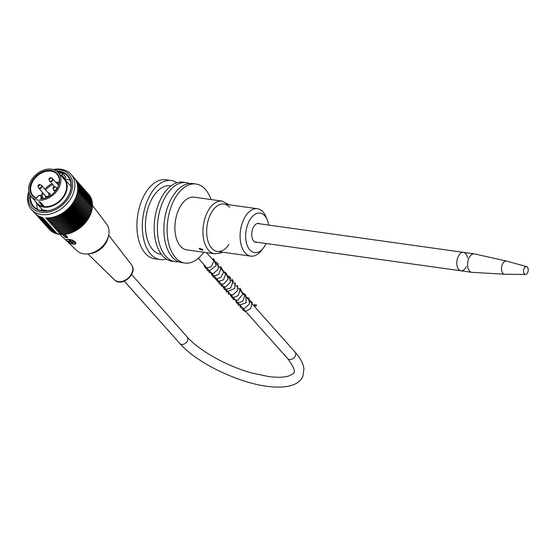 <?xml version="1.0" encoding="UTF-8"?>
<svg xmlns="http://www.w3.org/2000/svg" width="556" height="556" viewBox="0 0 556 556"><rect width="100%" height="100%" fill="white"/><g stroke="black" fill="none" stroke-linecap="round" stroke-linejoin="round"><path stroke-width="0.83" d="M62.328 177.162A18.487 13.608 138.3 0 1 64.496 178.99A18.487 13.608 138.3 0 1 59.742 201.453A18.487 13.608 138.3 0 1 36.891 203.586A18.487 13.608 138.3 0 1 35.32 201.223M71.043 186.343A18.487 13.608 -41.7 0 0 70.904 186.184L64.496 178.99M59.158 183.132A15.297 11.259 -41.7 0 0 56.865 183.341M52.716 184.634A15.297 11.259 -41.7 0 0 45.655 190.02M43.354 193.405A15.297 11.259 -41.7 0 0 42.034 196.692M46.634 197.623A2.78 2.043 138.3 0 1 46.6 197.616A2.78 2.043 138.3 0 1 45.217 195.49M48.177 192.849A2.78 2.043 138.3 0 1 48.699 192.862A2.78 2.043 138.3 0 1 49.526 196.212M43.987 206.227L43.695 206.554L42.694 206.04L38.857 201.738L40.15 201.925L43.987 206.227L43.695 206.554A18.091 13.316 138.3 0 1 37.009 203.121L31.261 196.671A18.091 13.316 138.3 0 1 32.547 178.365A18.091 13.316 138.3 0 1 51.583 169.177A18.091 13.316 138.3 0 1 58.269 172.603A18.091 13.316 138.3 0 1 53.619 194.579A18.091 13.316 138.3 0 1 31.261 196.671M58.269 172.603L64.016 179.06A18.091 13.316 138.3 0 1 62.724 197.359A18.091 13.316 138.3 0 1 43.688 206.554A0.799 0.459 -81.8 0 0 43.799 206.019M40.609 198.978L40.991 198.124A2.53 1.863 -41.7 0 0 39.9 195.663A2.53 1.863 -41.7 0 0 36.898 197.533L36.522 198.388A16.624 12.239 138.3 0 1 36.877 175.279A16.624 12.239 138.3 0 1 59.464 178.552A16.624 12.239 138.3 0 1 40.609 198.978L41.519 198.77A16.096 11.843 -41.7 0 0 56.719 189.242A16.096 11.843 -41.7 0 0 57.018 174.202A16.096 11.843 -41.7 0 0 37.12 176.064A16.096 11.843 -41.7 0 0 32.985 195.608A16.096 11.843 -41.7 0 0 36.467 198.012M41.144 195.775A16.096 11.843 138.3 0 1 42.562 192.515M44.897 189.172A16.096 11.843 138.3 0 1 51.93 183.758M56.003 182.368A16.096 11.843 138.3 0 1 59.311 182.048M37.898 185.586L39.177 184.446A0.931 0.681 138.3 0 1 38.371 186.01A0.931 0.681 138.3 0 1 37.898 185.586L38.691 188.164L45.807 196.157A1.981 1.46 -41.7 0 0 48.261 195.927A1.981 1.46 -41.7 0 0 48.768 193.523L41.644 185.523A1.981 1.46 138.3 0 1 41.505 187.532A1.981 1.46 138.3 0 1 39.42 188.54A1.981 1.46 138.3 0 1 38.691 188.164A1.981 1.46 138.3 0 1 38.447 187.72M30.504 195.712A22.74 16.743 -41.7 0 0 33.77 206.484A22.74 16.743 -41.7 0 0 42.173 210.8A22.74 16.743 -41.7 0 0 66.108 199.243A22.74 16.743 -41.7 0 0 67.735 176.231A22.74 16.743 -41.7 0 0 59.332 171.915A22.74 16.743 -41.7 0 0 57.4 171.741M63.815 178.302A20.746 15.269 138.3 0 1 64.92 178.608L65.677 176.884L62.689 173.528A22.74 16.743 -41.7 0 0 60.291 172.992A22.74 16.743 -41.7 0 0 58.463 172.826M64.42 178.907A22.74 16.743 138.3 0 1 65.677 179.039A22.74 16.743 138.3 0 1 70.202 180.422M37.648 209.424A22.74 16.743 138.3 0 1 36.814 203.503M53.355 169.559A26.466 19.481 138.3 0 1 70.994 174.292A26.466 19.481 138.3 0 1 69.104 201.07A26.466 19.481 138.3 0 1 41.248 214.526A26.466 19.481 138.3 0 1 31.47 209.501A26.466 19.481 138.3 0 1 28.801 191.438M70.994 174.292L73.865 177.517A26.466 19.481 -41.7 0 1 72.544 203.503A26.466 19.481 -41.7 0 1 45.759 217.917L60.131 234.048A26.466 19.481 138.3 0 1 58.498 233.881A26.466 19.481 138.3 0 1 56.92 233.583L42.548 217.452A26.466 19.481 -41.7 0 1 34.347 212.726L31.47 209.501M56.941 233.589L57.4 234.111A100.024 65.101 159.5 0 0 58.373 234.006M57.073 233.735A99.482 63.572 -16.3 0 1 56.358 233.791L41.575 217.201M56.031 233.416A99.482 62.328 -12.6 0 1 55.336 233.444L40.567 216.875M54.974 233.04A99.482 60.91 -9.1 0 1 54.349 233.04L39.608 216.492M53.953 232.596A99.482 59.318 -5.6 0 1 53.404 232.575L38.691 216.062M52.973 232.088A99.482 57.574 -2.2 0 1 52.507 232.06L37.829 215.589M52.028 231.525A99.482 55.663 1.1 0 1 51.645 231.484L37.037 215.082M51.124 230.9A99.482 53.605 4.2 0 1 50.839 230.858L36.335 214.574M50.262 230.212A99.482 51.402 7.3 0 1 50.082 230.177L35.786 214.136M49.442 229.461A99.482 49.053 10.3 0 1 49.373 229.447L35.535 213.921M75.407 179.588L89.884 195.837A99.482 53.237 -88.2 0 1 89.891 196.108M75.824 180.325L90.426 196.706A99.482 55.322 -85 0 1 90.419 197.074M76.235 181.152L90.906 197.616A99.482 57.254 -81.8 0 1 90.885 198.075M76.617 182.055L91.33 198.568A99.482 59.033 -78.4 0 1 91.288 199.104M76.95 183.007L91.691 199.555A99.482 60.646 -74.9 0 1 91.622 200.16M77.228 184.001L91.99 200.57A99.482 62.098 -71.4 0 1 91.886 201.244M77.444 185.037L92.22 201.619A99.482 63.377 -67.7 0 1 92.087 202.356M77.604 186.1L92.393 202.697A99.482 64.475 -63.9 0 1 92.226 203.489M77.701 187.191L92.504 203.802A99.482 65.406 -60.1 0 1 92.289 204.643M77.736 188.31L92.546 204.928A99.482 66.157 -56.2 0 1 92.296 205.81M77.708 189.443L92.525 206.074A99.482 66.72 -52.2 0 1 92.233 206.978M77.618 190.597L92.442 207.228A99.482 67.102 -48.1 0 1 92.115 208.146M77.465 191.764L92.289 208.403A99.482 67.304 -44.1 0 1 91.928 209.32M77.249 192.946L92.074 209.584A99.482 67.325 -40 0 1 91.65 210.578A99.482 1.46 -130.8 0 1 91.796 210.773A99.482 67.151 -35.9 0 1 91.351 211.732A99.482 4.983 -128.6 0 1 91.455 211.961A99.482 66.796 -31.9 0 1 90.989 212.892A99.482 8.493 -126.4 0 1 91.059 213.156A99.482 66.261 -27.9 0 1 90.572 214.053A99.482 11.975 -124.1 0 1 90.593 214.345A99.482 65.545 -24 0 1 90.093 215.207A99.482 15.429 -121.9 0 1 90.072 215.519A99.482 64.649 -20.1 0 1 89.558 216.347A99.482 18.834 -119.6 0 1 89.495 216.694A99.482 63.572 -16.3 0 1 88.967 217.479A99.482 22.191 -117.3 0 1 88.863 217.848A99.482 62.328 -12.6 0 1 88.321 218.598A99.482 25.493 -114.9 0 1 88.175 218.988A99.482 60.91 -9.1 0 1 87.626 219.703A99.482 28.717 -112.6 0 1 87.431 220.106A99.482 59.318 -5.6 0 1 86.875 220.781A99.482 31.866 -110.1 0 1 86.639 221.205A99.482 57.574 -2.2 0 1 86.083 221.837A99.482 34.924 -107.6 0 1 85.798 222.282A99.482 55.663 1.1 0 1 85.242 222.866A99.482 37.891 -105.1 0 1 84.915 223.324A99.482 53.605 4.2 0 1 84.359 223.866A99.482 40.755 -102.5 0 1 83.984 224.339A99.482 51.402 7.3 0 1 83.435 224.839A99.482 43.5 -99.8 0 1 83.011 225.312A99.482 49.053 10.3 0 1 82.469 225.771A99.482 46.134 -97 0 1 82.003 226.257A99.482 46.572 13.1 0 1 81.468 226.667A99.482 48.636 -94.1 0 1 80.954 227.161A99.482 43.959 15.9 0 1 80.432 227.529A99.482 51.006 -91.2 0 1 79.876 228.016A99.482 41.234 18.6 0 1 79.369 228.342A99.482 53.237 -88.2 0 1 78.771 228.836A99.482 38.385 21.2 0 1 78.278 229.114A99.482 55.322 -85 0 1 77.638 229.6A99.482 35.438 23.8 0 1 77.159 229.843A99.482 57.254 -81.8 0 1 76.478 230.323A99.482 32.394 26.3 0 1 76.026 230.518A99.482 59.033 -78.4 0 1 75.303 230.99A99.482 29.259 28.7 0 1 74.865 231.143A99.482 60.646 -74.9 0 1 74.101 231.609A99.482 26.049 31.1 0 1 73.698 231.72A99.482 62.098 -71.4 0 1 72.892 232.172A99.482 22.761 33.5 0 1 72.509 232.241A99.482 63.377 -67.7 0 1 71.675 232.679A99.482 19.411 35.8 0 1 71.321 232.707A99.482 64.475 -63.9 0 1 70.445 233.124A99.482 16.013 38.1 0 1 70.126 233.117A99.482 65.406 -60.1 0 1 69.215 233.52A99.482 12.566 40.3 0 1 68.923 233.464A99.482 66.157 -56.2 0 1 67.978 233.854A99.482 9.091 42.6 0 1 67.721 233.763A99.482 66.72 -52.2 0 1 66.755 234.125A99.482 5.581 44.8 0 1 66.532 233.993A99.482 67.102 -48.1 0 1 65.532 234.333A99.482 2.064 47 0 1 65.344 234.173A99.482 67.304 -44.1 0 1 64.315 234.486L49.484 217.841M64.142 234.291A99.482 67.325 -40 0 1 63.113 234.569L48.289 217.931M62.925 234.361A99.482 67.151 -35.9 0 1 61.931 234.597L47.107 217.959M61.723 234.361A100.024 67.165 -31.9 0 1 60.646 234.576L60.131 234.048M59.221 233.972L59.624 234.423A98.947 65.844 152.5 0 0 60.395 234.298M58.227 233.84L58.616 234.278A98.947 65.191 156 0 0 59.395 234.173M50.659 217.695L65.344 234.173M50.693 217.688L65.532 234.333M51.826 217.493L66.532 233.993M51.916 217.472L66.755 234.125M53.001 217.236L67.721 233.763M53.147 217.201L67.978 233.854M54.182 216.923L68.923 233.464M54.377 216.861L69.215 233.52M55.364 216.548L70.126 233.117M55.607 216.472L70.445 233.124M56.552 216.124L71.321 232.707M56.83 216.02L71.675 232.679M57.734 215.652L72.509 232.241M58.053 215.513L72.892 232.172M58.908 215.116L73.698 231.72M59.263 214.943L74.101 231.609M60.069 214.533L74.865 231.143M60.451 214.331L75.303 230.99M61.223 213.9L76.026 230.518M61.633 213.657L76.478 230.323M62.348 213.219L77.159 229.843M62.793 212.934L77.638 229.6M63.46 212.489L78.278 229.114M63.926 212.17L78.771 228.836M64.552 211.711L79.369 228.342M65.031 211.35L79.876 228.016M65.615 210.898L80.432 227.529M66.108 210.495L80.954 227.161M66.65 210.036L81.468 226.667M67.151 209.591L82.003 226.257M67.651 209.139L82.469 225.771M68.166 208.646L83.011 225.312M68.61 208.208L83.435 224.839M69.132 207.673L83.984 224.339M69.542 207.242L84.359 223.866M70.063 206.658L84.915 223.324M70.431 206.241L85.242 222.866M70.953 205.616L85.798 222.282M71.272 205.22L86.083 221.837M71.793 204.545L86.639 221.205M72.072 204.163L86.875 220.781M72.586 203.447L87.431 220.106M72.829 203.093L87.626 219.703M73.329 202.328L88.175 218.988M73.531 202.002L88.321 218.598M74.017 201.189L88.863 217.848M74.184 200.897L88.967 217.479M74.657 200.035L89.495 216.694M74.789 199.771L89.558 216.347M75.234 198.867L90.072 215.519M75.338 198.645L90.093 215.207M75.755 197.686L90.593 214.345M75.831 197.512L90.572 214.053M76.221 196.504L91.059 213.156M76.269 196.372L90.989 212.892M76.624 195.316L91.455 211.961M76.652 195.232L91.351 211.732M91.65 210.578L76.971 194.1L91.796 210.773M75.046 179.039L89.287 195.017M74.914 178.837L88.633 194.239M28.968 192.265A24.874 18.306 -41.7 0 0 41.13 212.35A24.874 18.306 -41.7 0 0 71.724 191.104A24.874 18.306 -41.7 0 0 54.154 169.823M56.448 171.005A23.276 17.132 138.3 0 1 69.945 192.355A23.276 17.132 138.3 0 1 41.735 210.988A23.276 17.132 138.3 0 1 29.878 194.676M41.061 210.599L41.498 209.619A20.746 15.269 -41.7 0 0 46.447 210.335L46.183 210.932M46.919 210.863L46.447 210.335M64.92 178.608L61.924 175.251L62.689 173.528M60.243 174.813A20.746 15.269 138.3 0 1 61.924 175.251M92.421 205.359L106.676 224.186A19.953 14.685 138.3 0 1 108.587 235.549A19.953 14.685 138.3 0 1 88.001 253.883A19.953 14.685 138.3 0 1 84.721 253.96A19.953 14.685 138.3 0 1 76.936 250.686L59.888 234.382M108.587 235.549L108.072 237.739A17.292 12.725 138.3 0 1 90.232 253.626L88.001 253.883M67.373 236.766L67.311 236.905A1.598 0.57 23.8 0 1 67.484 237.363L64.857 234.319M76.012 243.208L72.53 240.164L70 239.518L66.609 239.504A5.053 1.8 23.8 0 1 66.727 239.323M70 241.144L69.903 241.36A1.327 0.473 23.8 0 1 69.917 241.234A1.327 0.473 23.8 0 1 70.153 241.095L68.784 239.56L69.646 239.685L71.015 241.221A1.327 0.473 23.8 0 1 71.877 241.645L74.337 242.006L74.817 242.541L72.356 242.187A1.327 0.473 23.8 0 1 72.349 242.312A1.327 0.473 23.8 0 1 72.113 242.451L72.433 241.728M72.551 241.742L72.356 242.187M71.62 241.485L71.251 242.326A1.327 0.473 23.8 0 1 70.383 241.902L70.793 240.97M70.153 241.095L70.403 240.533M72.113 242.451L73.482 243.987L72.621 243.862L72.864 243.299M72.621 243.862L71.251 242.326M68.124 241.102L67.929 241.54L67.45 241.005L69.903 241.36M67.929 241.54L70.383 241.902M201.939 250.089L199.395 248.921L199.194 248.323L202.627 249.373L202.85 249.922L201.939 250.089M228.968 244.425A23.943 13.74 -82 0 1 217.34 251.458A23.943 13.74 -82 0 1 207.047 225.847A23.943 13.74 -82 0 1 223.978 204.045A23.943 13.74 -82 0 1 229.607 207.277M214.811 253.793A26.598 15.269 98 0 1 208.563 250.2A26.598 15.269 98 0 1 204.594 219.467A26.598 15.269 98 0 1 222.191 201.105L194.148 197.178A26.598 15.269 98 0 0 176.558 215.54A26.598 15.269 98 0 0 180.519 246.273A26.598 15.269 98 0 0 186.774 249.866L214.811 253.793L220.537 253.056L222.372 252.167M211.058 199.548A39.9 22.9 98 0 0 195.997 184.008A39.9 22.9 98 0 0 169.601 211.544A39.9 22.9 98 0 0 175.55 257.65A39.9 22.9 98 0 0 184.926 263.037A39.9 22.9 98 0 0 203.677 252.236M184.926 263.037L181.694 262.585A39.9 22.9 -82 0 1 172.311 257.199A39.9 22.9 -82 0 1 166.369 211.092A39.9 22.9 -82 0 1 192.758 183.556L195.997 184.008M160.121 259.562L154.728 258.804A39.9 22.9 -82 0 1 137.582 216.117A39.9 22.9 -82 0 1 165.799 179.776L171.192 180.533A39.9 22.9 98 0 0 142.975 216.868A39.9 22.9 98 0 0 160.121 259.562A39.9 22.9 98 0 0 166.244 259.02M176.926 182.736A39.9 22.9 98 0 0 171.192 180.533M161.407 254.37L160.858 254.294A34.583 19.849 -82 0 1 145.999 217.292A34.583 19.849 -82 0 1 170.449 185.801L170.998 185.878M178.511 261.723A39.9 22.9 -82 0 1 175.216 261.674A39.9 22.9 -82 0 1 165.841 256.295A39.9 22.9 -82 0 1 159.899 210.189A39.9 22.9 -82 0 1 186.288 182.646A39.9 22.9 -82 0 1 189.471 183.508M175.216 261.674L171.985 261.223A39.9 22.9 -82 0 1 154.839 218.536A39.9 22.9 -82 0 1 183.056 182.194L186.288 182.646M467.54 257.977A9.313 5.345 98 0 0 465.726 253.626A9.313 5.345 98 0 0 463.544 252.368A9.313 5.345 98 0 0 456.956 260.847A9.313 5.345 98 0 0 460.959 270.807A9.313 5.345 98 0 0 466.345 266.519M255.26 304.973A0.931 0.563 172.7 0 0 254.759 305.578A0.931 0.563 172.7 0 0 255.781 305.995A0.931 0.563 172.7 0 0 256.601 305.3A0.931 0.563 172.7 0 0 255.26 304.973M257.345 223.491L463.544 252.368A9.313 5.345 98 0 0 456.956 260.847A9.313 5.345 98 0 0 460.959 270.807L471.745 272.322A9.313 5.345 98 0 0 471.995 272.343L504.646 274.233A6.651 3.816 98 0 0 504.751 274.24L525.496 274.462A3.989 2.293 98 0 0 527.804 272.204A3.989 2.293 98 0 0 528.2 269.396A3.989 2.293 98 0 0 528.172 269.104A3.989 2.293 98 0 0 526.601 266.581A3.989 2.293 98 0 0 523.613 270.181A3.989 2.293 98 0 0 525.496 274.462M526.601 266.581L506.592 261.105A6.651 3.816 98 0 0 506.488 261.077L474.574 253.925A9.313 5.345 98 0 0 474.324 253.877A9.313 5.345 98 0 0 467.742 262.356A9.313 5.345 98 0 0 471.745 272.322M506.488 261.077A6.651 3.816 98 0 0 501.609 267.102A6.651 3.816 98 0 0 504.646 274.233M257.31 242.284A9.577 5.497 -82 0 1 256.003 242.374A9.577 5.497 -82 0 1 251.889 232.123A9.577 5.497 -82 0 1 258.658 223.408A9.577 5.497 -82 0 1 259.895 223.846M268.652 225.076A19.953 11.454 98 0 0 268.145 222.602A19.953 11.454 98 0 0 267.255 219.912L266.004 216.861A23.943 13.74 98 0 0 257.414 208.729A23.943 13.74 98 0 0 240.484 230.531A23.943 13.74 98 0 0 250.777 256.142A23.943 13.74 98 0 0 261.264 250.68L263.308 248.094A19.953 11.454 98 0 0 266.067 243.514M267.255 219.912A19.953 11.454 98 0 0 251.236 217.834A19.953 11.454 98 0 0 247.337 245.689A19.953 11.454 98 0 0 263.308 248.094M124.301 281.148L179.831 343.476A4.921 3.621 -41.7 0 0 181.666 344.414A4.921 3.621 -41.7 0 0 186.837 341.905A4.921 3.621 -41.7 0 0 187.177 336.929L131.647 274.601M179.831 343.476C197.137 363.645 242.041 384.676 271.835 386.823C293.498 388.588 300.699 381.659 302.93 376.231L303.944 368.962C303.18 363.346 300.212 357.71 295.034 352.038A4.921 3.621 138.3 0 1 294.687 357.008A4.921 3.621 138.3 0 1 289.523 359.523A4.921 3.621 138.3 0 1 287.681 358.585C299.024 374.278 293.325 373.215 289.342 375.78C284.853 377.441 278.007 377.712 268.812 376.593L251.5 372.916C226.626 366.084 198.714 350.294 187.177 336.929M43.646 198.499L41.471 196.06A3.058 2.252 138.3 0 1 41.658 198.45L41.922 198.742M40.991 198.124L41.519 198.77M42.694 206.04A0.799 0.591 138.3 0 1 43.326 205.491M52.285 178.372A1.981 1.46 138.3 0 1 52.695 178.657A1.981 1.46 138.3 0 1 52.549 180.665A1.981 1.46 138.3 0 1 50.464 181.673A1.981 1.46 138.3 0 1 49.734 181.298A1.981 1.46 138.3 0 1 49.498 180.853M48.949 178.712L50.221 177.579A0.931 0.681 138.3 0 1 49.414 179.143A0.931 0.681 138.3 0 1 48.949 178.712L49.282 180.387A1.87 1.376 -41.7 0 0 50.221 181.249A1.87 1.376 -41.7 0 0 52.382 179.991A1.87 1.376 -41.7 0 0 51.847 178.108L58.609 185.294M38.239 187.254A1.87 1.376 -41.7 0 0 39.177 188.123A1.87 1.376 -41.7 0 0 41.339 186.858A1.87 1.376 -41.7 0 0 40.803 184.974L41.644 185.523A1.981 1.46 138.3 0 0 41.241 185.238M53.439 188.192A0.931 0.681 138.3 0 1 52.973 187.768L54.245 186.628A0.931 0.681 138.3 0 1 53.439 188.192M52.973 187.768L53.306 189.443A1.87 1.376 -41.7 0 0 54.245 190.305A1.87 1.376 -41.7 0 0 56.406 189.04A1.87 1.376 -41.7 0 0 55.871 187.157L56.719 187.706A1.981 1.46 138.3 0 1 56.976 188.818M56.038 190.256A1.981 1.46 138.3 0 1 54.488 190.722A1.981 1.46 138.3 0 1 53.758 190.347A1.981 1.46 138.3 0 1 53.522 189.902M56.309 187.421A1.981 1.46 138.3 0 1 56.719 187.706L57.268 188.324M65.99 235.424L67.311 236.905A0.535 0.389 -41.7 0 1 66.678 237.294L64.03 234.319M62.626 234.43L64.962 237.044A1.063 0.382 -156.2 0 0 66.296 237.711A1.063 0.382 -156.2 0 0 66.678 237.294M73.288 244.195A4.789 1.703 -156.2 0 0 73.413 241.047A4.789 1.703 -156.2 0 0 66.699 240.074A4.789 1.703 -156.2 0 0 73.288 244.195M72.53 240.164A5.053 1.8 23.8 0 1 75.859 243.584A5.053 1.8 23.8 0 1 75.067 244.105M66.762 240.442A5.053 1.8 23.8 0 1 66.609 239.504C66.63 241.422 68.881 243 73.35 244.23L76.019 243.208M87.876 253.904L114.369 279.744A11.412 8.403 -41.7 0 0 128.179 278.111A11.412 8.403 -41.7 0 0 131.39 264.58L108.67 235.167M198.311 258.276L287.681 358.585M206.457 252.626L233.277 282.719M234.854 284.491L235.668 285.409M237.245 287.181L238.065 288.098M239.643 289.871L295.034 352.038M42.52 209.911L36.891 203.586M41.471 196.06C39.768 194.857 38.162 195.364 36.654 197.582L36.376 198.207M54.585 186.74L49.282 180.387M50.221 177.579L51.847 178.108M39.177 184.446L40.803 184.974M54.245 186.628L55.871 187.157M53.306 189.443L54.933 191.66M62.543 234.451L64.76 236.946C66.47 237.892 67.38 238.031 67.484 237.363M114.369 279.744C121.423 287.772 138.5 273.684 131.39 264.58M222.191 201.105L229.016 204.747M254.766 241.929L460.959 270.807M254.752 305.564L254.3 304.271M252.264 302.471L250.541 302.096M242.534 307.913L242.59 309.9L245.391 311.534L250.749 308.42L252.257 302.45L248.143 299.406M240.143 305.223L240.268 307.392L244.265 308.636L249.352 304.111L249.157 298.363L245.745 296.716M237.746 302.534L238.399 305.452L246.197 302.728L245.745 294.75L243.347 294.027M235.348 299.844L236.807 303.256L242.673 301.338L245.147 294.68L240.956 291.344M232.957 297.154L233.096 299.357L237.794 300.31L242.75 294.277L240.588 289.169L238.559 288.654M230.559 294.465L230.448 295.438L232.338 297.981L238.218 295.625L240.289 289.037L239.928 288.14M237.892 286.34L236.161 285.965M228.162 291.782L228.287 293.936L232.755 295.034L237.308 290.802L237.53 285.45M235.494 283.65L233.77 283.275M225.771 289.092L226.424 292.011L234.715 288.495L235.132 282.761M233.43 281.114L231.372 280.585M223.373 286.403L223.262 287.473L224.819 289.808L230.622 287.966L233.2 281.378L231.956 279.07M230.594 278.229L228.975 277.896M220.975 283.713L221.135 285.944L225.388 287.035L230.247 282.483L230.031 276.902L226.584 275.206M218.584 281.023L219.189 283.894L223.575 284.116L228.085 279.216L226.216 273.038L224.186 272.523M216.187 278.334L216.075 279.091L217.681 281.76L223.533 279.807L225.986 273.177L221.795 269.834M213.789 275.644L213.754 277.333L215.742 279.202L220.815 277.416L223.7 271.87L221.378 267.638L219.398 267.144M211.398 272.954L211.28 274.025L212.837 276.367L218.73 274.442L221.177 267.742L220.76 266.63M209 270.272L209.153 272.496L213.358 273.608L218.223 269.139L218.126 263.558L215.804 261.959L214.609 261.765M206.603 267.582L207.235 270.473L208.882 271.189L216.11 265.754L214.234 259.589L212.211 259.075M204.212 264.892L204.101 265.712L205.741 268.333L211.162 266.727L214.123 260.66L213.573 258.568M463.544 252.368L474.324 253.877M527.804 272.204A6.651 6.651 0 0 0 528.2 269.396M217.34 251.458L250.777 256.142M223.978 204.045L257.414 208.729"/></g></svg>
